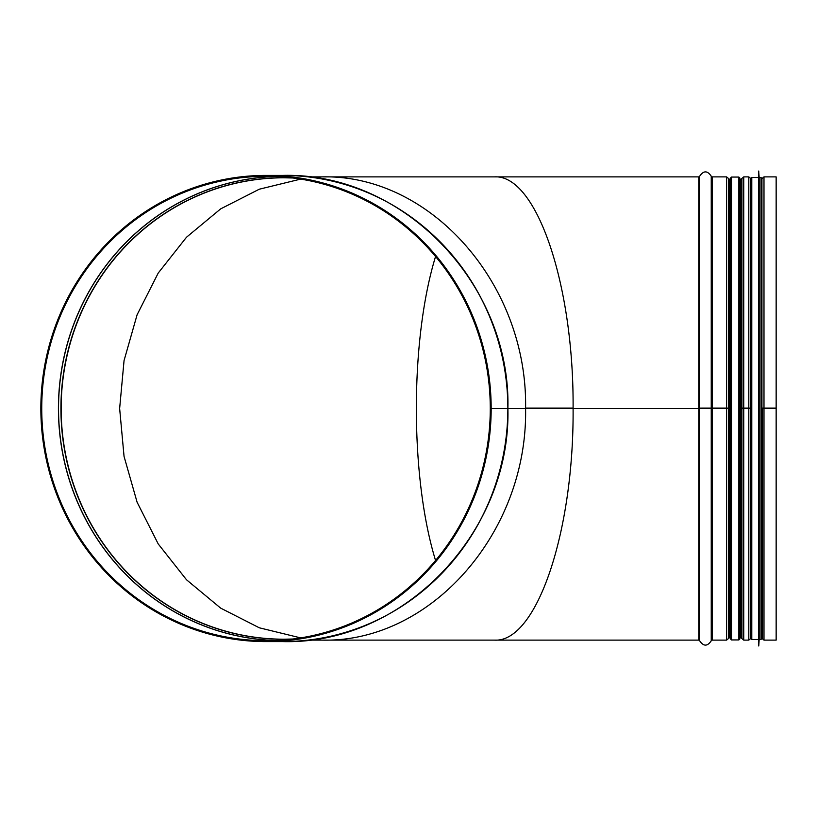 <?xml version="1.0" encoding="UTF-8"?>
<svg xmlns="http://www.w3.org/2000/svg" width="817" height="817" viewBox="0 0 817 817"><rect width="100%" height="100%" fill="white"/><g stroke="black" fill="none" stroke-linecap="round" stroke-linejoin="round"><path stroke-width="1.23" d="M435.553 256.528C409.971 339.77 409.971 477.23 435.553 560.472C409.971 477.23 409.971 339.77 435.553 256.528M573.095 408.091L525.586 408.091C527.67 284.428 430.794 174.287 322.204 176.88C430.794 174.287 527.67 284.428 525.586 408.091L573.095 408.091C573.902 284.428 536.452 174.287 494.469 176.88C536.452 174.287 573.902 284.428 573.095 408.091M490.271 408.091A232.181 224.266 90 0 0 266.005 176.319A232.181 224.266 90 0 0 41.738 408.5A232.181 224.266 90 0 0 266.005 640.681A232.181 224.266 90 0 0 490.271 408.5L525.586 408.5C527.864 532.306 430.916 642.724 322.204 640.119C430.916 642.724 527.864 532.306 525.586 408.5L573.095 408.5C573.983 532.306 536.503 642.724 494.469 640.119C536.503 642.724 573.983 532.306 573.095 408.5L730.561 408.5M762.169 408.102L763.987 408.091L761.934 408.102L761.934 179.72M750.864 408.102L748.811 408.102L750.864 408.102M739.793 179.178L741.009 179.178L743.746 176.88L743.746 408.091L748.811 408.091L741.009 408.102L750.864 408.5M741.918 408.102L741.918 178.423L741.928 408.102M728.437 408.102L728.437 178.423L729.346 179.178L729.346 408.102L730.561 408.102L726.609 408.102L729.346 408.102L729.346 637.822L730.561 637.822M739.793 408.102L741.009 408.102L739.793 408.102M712.138 408.091L726.609 408.091L698.79 408.102L712.138 408.091L712.138 640.119L726.609 640.119L726.609 176.88L712.138 176.88L712.138 408.091M739.793 408.5L743.746 408.5L743.746 640.119L741.928 638.598L741.918 408.5L741.928 638.598L741.009 637.822L741.009 179.178M762.169 408.5L776.15 408.5L776.15 640.119L763.987 640.119L762.169 638.598L762.169 408.5M762.169 178.402L763.987 176.88L763.987 408.091L776.15 408.091L763.987 408.102L763.987 640.119M763.987 176.88L776.15 176.88L776.15 408.5M300.646 637.893L259.295 627.793L220.682 608.134L186.501 579.774L158.222 543.948L137.103 502.22L124.051 456.407L119.639 408.5L124.051 360.593L137.103 314.78L158.222 273.052L186.501 237.226L220.682 208.866L259.295 189.207L300.646 179.107L259.295 189.207L220.682 208.866L186.501 237.226L158.222 273.052L137.103 314.78L124.051 360.593L119.639 408.5L124.051 456.407L137.103 502.22L158.222 543.948L186.501 579.774L220.682 608.134L259.295 627.793L300.646 637.893M413.913 219.079A233.008 225.073 90 0 1 507.908 408.091L507.908 408.091C510.788 283.683 402.914 172.203 282.692 175.4A233.1 225.155 90 0 1 507.847 408.091M507.847 408.5A233.1 225.155 90 0 1 282.692 641.6C403.057 644.807 511.013 533.052 507.908 408.5L507.908 408.5A233.008 225.073 90 0 1 413.913 597.921M491.17 408.5A233.1 225.155 90 0 1 266.005 641.6A233.1 225.155 90 0 1 40.85 408.5A233.1 225.155 90 0 1 266.005 175.4A233.1 225.155 90 0 1 491.17 408.091M730.561 177.983L730.561 639.017L731.491 639.936L731.491 177.064L730.561 177.983M731.491 177.064L738.864 177.064L738.864 639.936L739.793 639.017L739.793 178.259M761.015 177.524L761.015 639.476L761.934 638.557L761.934 178.443L761.015 177.524L759.167 177.524L758.666 171.059L758.666 645.941L758.758 171.059M761.015 639.476L759.167 639.476L759.167 177.524M758.666 645.941L758.666 171.059M750.864 637.822L750.864 178.443L751.783 177.524L751.783 639.476L750.864 638.557M307.999 640.119L698.79 640.119L698.79 176.88L699.679 176.196L699.679 408.091M743.746 640.119L748.811 640.119L748.811 176.88L743.746 176.88M699.679 408.5L699.679 640.804L698.79 640.119M699.679 177.575L699.679 176.196C703.539 170.457 707.389 170.457 711.239 176.196L711.239 408.091M711.239 408.5L711.239 640.804C707.389 646.543 703.539 646.543 699.679 640.804M728.427 408.5L728.427 638.598L726.609 640.119M728.437 178.423L728.427 408.102M728.437 408.5L728.427 638.598M750.629 408.5L750.629 638.598L748.811 640.119M750.864 179.72L750.629 408.102M291.74 639.149A230.792 222.929 90 0 1 60.928 408.5A230.792 222.929 90 0 1 291.74 177.851M283.999 639.2L292.731 639.027A230.7 222.837 90 0 1 283.999 639.2A230.7 222.837 90 0 1 61.152 408.5A230.7 222.837 90 0 1 283.999 177.8A230.7 222.837 90 0 1 292.731 177.973L283.999 177.8M274.951 640.497A232.13 224.226 90 0 1 58.538 408.5A232.13 224.226 90 0 1 274.951 176.503M274.349 640.518A232.181 224.266 90 0 1 58.426 408.5A232.181 224.266 90 0 1 274.349 176.482M307.999 176.88L698.79 176.88M711.239 640.804L712.138 640.119M711.239 176.196L712.138 176.88M728.427 178.402L726.609 176.88M728.437 638.577L729.346 637.822M739.793 637.822L741.009 637.822M729.346 179.178L730.561 179.178M750.629 178.402L748.811 176.88M750.864 637.28L750.629 638.598M761.934 637.28L762.169 638.598M266.005 641.6L282.692 641.6M266.005 175.4L282.692 175.4M738.864 639.936L731.491 639.936M738.864 177.064L739.793 177.983M759.167 639.476L758.758 645.941M758.247 177.524L751.783 177.524M758.247 639.476L751.783 639.476"/></g></svg>
